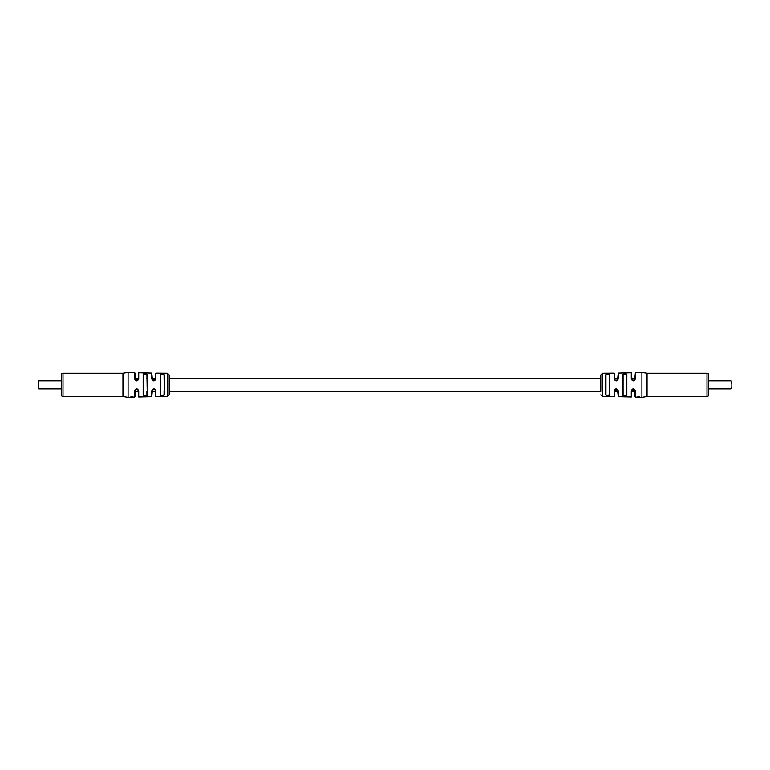 <?xml version="1.0" encoding="UTF-8"?>
<svg xmlns="http://www.w3.org/2000/svg" width="770" height="770" viewBox="0 0 770 770"><rect width="100%" height="100%" fill="white"/><g stroke="black" fill="none" stroke-linecap="round" stroke-linejoin="round"><path stroke-width="1.16" d="M169.188 374.932L169.188 394.808L167.475 396.521L167.475 373.219L169.188 374.932M160.622 384.865L160.622 394.615L160.622 384.865M163.192 395.809L164.395 394.866C163.038 396.184 161.662 396.204 160.285 394.904L160.285 374.826C161.652 373.537 163.019 373.546 164.395 374.865L164.395 394.866L164.048 375.163C162.903 373.883 161.767 373.873 160.622 375.125L160.834 374.105M160.285 394.904L160.622 394.615C161.777 395.867 162.913 395.857 164.048 394.577L164.048 391.372M143.499 384.865L143.162 374.47C144.539 373.238 145.905 373.277 147.272 374.586L147.272 395.154L146.916 374.875C145.79 373.614 144.644 373.575 143.499 374.759L143.499 378.359M147.272 395.154C145.915 396.463 144.548 396.502 143.162 395.27L143.162 374.47L143.663 373.797M144.028 396.069L143.499 394.972C144.654 396.165 145.799 396.127 146.916 394.856L146.916 391.372M164.048 378.359L164.395 374.865M146.916 378.359L147.272 374.586M167.475 373.219L155.829 373.123L155.829 378.869C154.481 381.545 153.105 381.545 151.719 378.869L151.719 373.055L138.706 372.738L138.706 378.878C137.358 381.554 135.992 381.554 134.596 378.878L134.596 372.603L128.08 372.362L128.08 397.368L122.94 396.512L62.996 396.512A1.713 1.713 0 0 1 61.282 394.798L61.282 374.932A1.713 1.713 0 0 1 62.996 373.219L62.996 396.512M128.08 372.362L122.94 373.219L62.996 373.219A1.713 1.713 0 0 0 61.282 374.932M122.94 396.512L122.94 373.257M132.969 396.598L130.871 396.791L130.89 397.493L132.998 397.532L130.89 397.493M131.323 396.906L132.44 397.253L132.729 396.617M132.989 397.137L130.939 397.609M131.651 396.56L131.333 397.233M151.719 396.685L151.719 390.862C153.095 388.195 154.462 388.195 155.829 390.862L155.829 396.617L155.059 389.562L152.489 389.553L151.719 396.685L138.706 397.002L137.936 389.572L135.337 389.582L134.933 396.791L134.933 391.372L138.359 391.372M132.998 397.503L134.596 397.128L134.596 390.862C135.982 388.186 137.349 388.186 138.706 390.862L138.706 397.002M160.622 378.359L160.622 375.125L160.622 378.359M151.719 373.055L152.508 380.197L155.482 379.042L155.829 373.123M138.359 378.359L134.933 378.359L134.933 372.95L135.366 380.178L138.359 379.042L138.706 372.738M155.059 389.562L155.829 390.862M152.489 389.553L151.719 390.862M137.936 389.572L138.706 390.862M135.337 389.582L134.596 390.862M152.508 380.197L151.719 378.869M155.03 380.207L155.829 378.869M134.596 378.878L135.366 380.178M137.897 380.216L138.706 378.878M130.881 397.195L131.709 397.561M130.063 397.493L131.198 397.455M133.027 397.089L131.67 396.877M132.709 397.079L131.988 396.983L132.709 397.079M169.188 391.372L600.812 391.372L600.812 374.932L600.812 378.359L169.188 378.359M641.92 372.362L647.06 373.219L647.06 396.512L641.92 397.378L641.92 372.362L635.404 372.603L635.404 378.878C634.018 381.554 632.651 381.554 631.294 378.878L631.294 372.738L618.281 373.055L618.281 378.869C616.905 381.545 615.538 381.545 614.171 378.869L614.171 373.123L602.525 373.219L602.525 396.521L614.171 396.617L614.171 390.862C615.519 388.195 616.895 388.195 618.281 390.862L618.281 396.685L631.294 397.002L631.294 390.862C632.642 388.186 634.008 388.186 635.404 390.862L635.404 397.128L634.634 389.553L631.641 390.688L631.641 396.656L631.641 391.372L635.067 391.372L635.067 396.791M605.605 394.866L607.665 395.559L609.378 394.615L609.378 375.125L607.665 374.182L605.952 375.163L605.952 394.577L605.605 374.865C606.962 373.546 608.338 373.537 609.715 374.826L609.715 394.904C608.348 396.204 606.981 396.184 605.605 394.866L605.605 374.865L606.808 373.931M626.501 391.372L626.501 374.759L624.788 373.883L623.084 374.875L623.084 394.856L623.084 391.372L623.084 394.856L624.788 395.847L626.501 394.972L626.501 391.372M622.728 386.02L622.728 374.586C624.085 373.277 625.452 373.238 626.838 374.47L626.838 395.27C625.461 396.502 624.095 396.463 622.728 395.154L622.728 386.02M626.501 374.759L626.501 378.359L626.838 374.47L625.971 373.671M647.06 373.219L707.004 373.219A1.713 1.713 0 0 1 708.718 374.932L708.718 394.798A1.713 1.713 0 0 1 707.004 396.512A1.713 1.713 0 0 0 708.718 394.798L708.718 388.889L731.154 388.889L708.718 388.889M647.06 396.512L707.004 396.512L707.004 373.219A1.713 1.713 0 0 1 708.718 374.932A1.713 1.713 0 0 0 707.004 373.219A1.713 1.713 0 0 1 708.718 374.932M609.166 395.636L609.715 394.904L609.715 374.826M625.981 396.059L626.501 394.972M639.947 397.233L638.455 396.463L637.088 397.253L639.86 397.358L636.973 397.108M623.084 378.359L623.084 374.875L623.084 378.359M618.281 396.685L617.492 389.533L614.518 390.688L614.171 396.617M614.171 373.123L614.941 380.178L617.511 380.188L618.281 373.055M631.294 372.738L632.064 380.168L634.663 380.159L635.404 372.603M614.171 390.862L614.97 389.524M618.281 390.862L617.492 389.533M631.294 390.862L632.103 389.524M635.404 390.862L634.634 389.553M618.281 378.869L617.511 380.188M614.171 378.869L614.941 380.178M632.064 380.168L631.294 378.878M635.404 378.878L634.663 380.159M638.263 397.185L640.034 397.156M637.011 397.147L639.062 397.609L637.002 397.532M637.011 397.05L638.243 397.532M639.071 397.233L638.513 397.561M38.5 386.155L38.5 381.189L38.5 386.155M61.282 380.842L38.846 380.842L38.846 388.889L61.282 388.889M708.718 380.842L731.154 380.842L731.154 388.889L731.154 380.842L731.5 383.585M731.154 388.889L731.5 387.012M635.067 378.359L631.641 378.359M617.944 378.359L614.518 378.359M155.482 378.359L152.056 378.359M617.944 391.372L614.518 391.372M155.482 391.372L152.056 391.372M167.475 396.521L155.829 396.617M128.08 397.368L130.063 397.291M602.525 373.219L600.812 374.932M641.92 397.368L639.937 397.291M637.011 397.185L635.404 397.128M602.525 396.521L600.812 394.808"/></g></svg>
